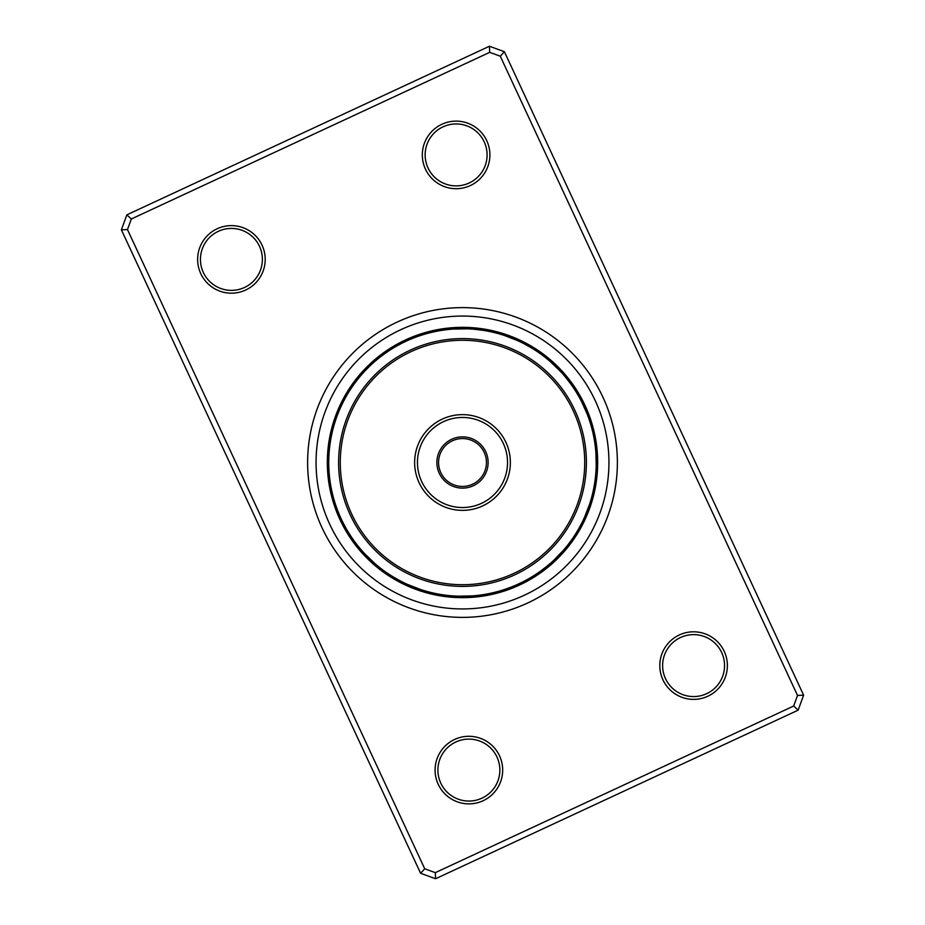 <?xml version="1.0" encoding="UTF-8"?>
<svg xmlns="http://www.w3.org/2000/svg" width="925" height="925" viewBox="0 0 925 925"><rect width="100%" height="100%" fill="white"/><g stroke="black" fill="none" stroke-linecap="round" stroke-linejoin="round"><path stroke-width="1.39" d="M454.637 739.445A33.797 33.797 0 0 1 499.535 755.841A33.797 33.797 0 0 1 483.139 800.726A33.797 33.797 0 0 1 438.242 784.331A33.797 33.797 0 0 1 454.637 739.445M481.948 798.171A30.976 30.976 0 0 0 496.979 757.032A30.976 30.976 0 0 0 455.828 742A30.976 30.976 0 0 0 440.797 783.151A30.976 30.976 0 0 0 481.948 798.171M217.167 228.764A33.797 33.797 0 0 1 262.053 245.16A33.797 33.797 0 0 1 245.657 290.045A33.797 33.797 0 0 1 200.771 273.65A33.797 33.797 0 0 1 217.167 228.764M244.466 287.49A30.976 30.976 0 0 0 259.497 246.339A30.976 30.976 0 0 0 218.346 231.319A30.976 30.976 0 0 0 203.327 272.459A30.976 30.976 0 0 0 244.466 287.49M441.861 124.274A33.797 33.797 0 0 1 486.758 140.669A33.797 33.797 0 0 1 470.363 185.555A33.797 33.797 0 0 1 425.465 169.159A33.797 33.797 0 0 1 441.861 124.274M469.172 183A30.976 30.976 0 0 0 484.203 141.849A30.976 30.976 0 0 0 443.052 126.829A30.976 30.976 0 0 0 428.021 167.968A30.976 30.976 0 0 0 469.172 183M679.343 634.955A33.797 33.797 0 0 1 724.229 651.35A33.797 33.797 0 0 1 707.833 696.236A33.797 33.797 0 0 1 662.947 679.84A33.797 33.797 0 0 1 679.343 634.955M706.654 693.681A30.976 30.976 0 0 0 721.673 652.541A30.976 30.976 0 0 0 680.534 637.51A30.976 30.976 0 0 0 665.503 678.661A30.976 30.976 0 0 0 706.654 693.681M397.195 322.062A154.88 154.88 0 0 1 602.938 397.195A154.88 154.88 0 0 1 527.805 602.938A154.88 154.88 0 0 1 322.062 527.805A154.88 154.88 0 0 1 397.195 322.062A154.88 154.88 0 0 1 602.938 397.195A154.88 154.88 0 0 1 527.805 602.938A154.88 154.88 0 0 1 322.062 527.805A154.88 154.88 0 0 1 397.195 322.062M126.841 214.854L489.429 46.25L504.391 51.719L803.617 695.172L798.159 710.146L435.571 878.75L420.609 873.281L121.383 229.828L126.841 214.854L131.338 218.982L127.477 229.562L424.725 868.795L435.305 872.657L793.662 706.018L797.523 695.438L500.275 56.205L489.695 52.343L131.338 218.982M489.695 52.343L489.429 46.25M504.391 51.719L500.275 56.205M803.617 695.172L797.523 695.438M798.159 710.146L793.662 706.018M127.477 229.562L121.383 229.828M435.571 878.75L435.305 872.657M424.725 868.795L420.609 873.281M519.492 585.062A135.166 135.166 0 0 1 383.297 352.968A135.166 135.166 0 0 1 405.508 339.938A135.166 135.166 0 0 0 339.938 519.492A135.166 135.166 0 0 0 519.492 585.062A135.166 135.166 0 0 0 585.062 405.508A135.166 135.166 0 0 0 405.508 339.938A135.166 135.166 0 0 1 585.062 405.508A135.166 135.166 0 0 1 519.492 585.062M434.218 593.237L430.09 592.278M446.266 595.272L441.792 594.648M472.374 595.897L458.176 596.186M393.252 576.946L389.448 574.552M400.421 580.981L392.94 576.749M420.574 589.514L407.347 584.357M365.78 554.896A14.083 14.083 0 0 0 375.122 563.776L365.017 554.087M331.705 490.528L331.844 491.163A14.083 14.083 120.1 0 0 332.711 499.754M332.63 494.54L332.792 495.164A14.083 14.083 -61.6 0 0 333.925 503.732M333.682 498.517L333.856 499.142A14.083 14.083 -63.4 0 0 335.255 507.675M334.85 502.472L335.047 503.084A14.083 14.083 114.8 0 0 336.7 511.571M343.591 523.758L342.747 522.093M337.556 510.242L337.787 510.843A14.083 14.083 0 0 0 343.013 522.637M328.976 454.591L329.312 450.117M329.103 472.374L329.046 471.588M328.791 458.788L328.814 458.176L328.791 458.788M335.486 420.574L335.729 419.823M370.104 365.78A14.083 14.083 0 0 0 361.224 375.122L361.71 374.567M434.542 331.693L438.728 330.873M426.587 333.647L429.836 332.792A14.083 14.083 28.4 0 0 421.268 333.925M418.886 336.053L421.916 335.047A14.083 14.083 -155.2 0 0 413.429 336.7M418.135 336.307L419.21 335.937M415.337 337.336L414.157 337.787A14.083 14.083 0 0 0 402.363 343.013L402.918 342.736M474.513 329.277L483.208 330.352M452.626 329.103L466.824 328.814M531.748 348.054L535.344 350.321M524.579 344.019L532.199 348.332M504.426 335.486L517.653 340.643M565.198 376.787L570.586 383.702M559.22 370.104A14.083 14.083 0 0 0 549.878 361.224L560.087 371.017M594.104 438.589L594.798 442.786M593.307 434.542L594.128 438.728M592.382 430.53L593.156 433.837A14.083 14.083 -59.9 0 0 592.289 425.246M591.352 426.587L592.208 429.836A14.083 14.083 118.4 0 0 591.075 421.268M588.878 418.69L589.953 421.916A14.083 14.083 -65.2 0 0 588.3 413.429M581.409 401.242L587.213 414.157A14.083 14.083 0 0 0 581.987 402.363L581.409 401.242M594.047 486.747L593.214 490.909M594.729 482.677L593.954 487.255M595.897 452.626L596.22 465.564A14.083 14.083 0 0 0 595.897 452.672M572.459 538.651L569.985 542.108M578.957 528.314L576.668 532.199M584.577 517.168L582.773 521.018M589.514 504.426L584.357 517.653M538.373 572.656L534.511 575.223M548.213 565.198L541.298 570.586M551.323 562.504L547.797 565.533M554.364 559.729L551.231 562.597M554.896 559.22A14.083 14.083 0 0 0 563.776 549.878L553.982 560.087M490.458 593.307L486.272 594.128M494.47 592.382L491.163 593.156A14.083 14.083 30.1 0 0 499.754 592.289M498.413 591.352L495.164 592.208A14.083 14.083 -151.6 0 0 503.732 591.075M506.114 588.947L503.084 589.953A14.083 14.083 24.8 0 0 511.571 588.3M516.798 584.739A133.755 133.755 0 0 0 584.739 408.203A133.755 133.755 0 0 0 408.203 340.261A133.755 133.755 0 0 0 340.261 516.798A133.755 133.755 0 0 0 516.798 584.739L522.637 581.987A14.083 14.083 0 0 1 510.843 587.213L505.79 589.063M347.615 531.008L348.262 532.083A14.083 14.083 -78.9 0 0 351.882 539.934M335.937 505.79L336.353 506.981A14.083 14.083 -66.9 0 0 338.272 515.41M393.992 347.615L392.917 348.262A14.083 14.083 11.1 0 0 385.066 351.882M497.928 591.48L499.142 591.144A14.083 14.083 -153.4 0 0 507.675 589.745M531.008 577.385L532.083 576.738A14.083 14.083 -168.9 0 0 539.934 573.118M595.989 470.929L596.07 469.669A14.083 14.083 135.6 0 0 597.527 461.159M595.226 479.127L595.376 477.878A14.083 14.083 139.1 0 0 597.353 469.461M589.063 419.21L588.647 418.019A14.083 14.083 113.1 0 0 586.727 409.59M591.48 427.072L591.144 425.858A14.083 14.083 116.6 0 0 589.745 417.325M577.385 393.992L576.738 392.917A14.083 14.083 101.1 0 0 573.118 385.066M427.072 333.52L425.858 333.856A14.083 14.083 26.6 0 0 417.325 335.255M435.074 331.578L433.837 331.844A14.083 14.083 -149.9 0 0 425.246 332.711M340.123 408.503A14.083 14.083 0 0 0 335.498 420.54M341.845 404.757A14.083 14.083 -21.9 0 0 337.243 412.076M343.684 401.068A14.083 14.083 159.8 0 0 338.851 408.237M345.626 397.449A14.083 14.083 -18.4 0 0 340.573 404.468M347.684 393.877A14.083 14.083 -16.6 0 0 342.423 400.733M349.847 390.385A14.083 14.083 165.1 0 0 344.377 397.068M352.124 386.951A14.083 14.083 -13.1 0 0 346.447 393.472M354.495 383.586A14.083 14.083 -11.4 0 0 348.632 389.934M584.877 516.497A14.083 14.083 0 0 0 589.502 504.46M516.497 340.123A14.083 14.083 0 0 0 504.46 335.498M465.564 328.78A14.083 14.083 0 0 0 452.672 329.103M328.78 459.436A14.083 14.083 0 0 0 329.103 472.328M408.503 584.877A14.083 14.083 0 0 0 420.54 589.502M459.436 596.22A14.083 14.083 0 0 0 472.328 595.897M551.878 562.018A14.083 14.083 -179.4 0 0 558.931 557.023M583.155 520.243A14.083 14.083 158.1 0 0 587.757 512.924M562.018 373.122A14.083 14.083 90.6 0 0 557.023 366.069M520.243 341.845A14.083 14.083 68.1 0 0 512.924 337.243M469.669 328.93A14.083 14.083 45.6 0 0 461.159 327.473M418.019 336.353A14.083 14.083 23.1 0 0 409.59 338.272M373.122 362.982A14.083 14.083 0.6 0 0 366.069 367.977M506.981 588.647A14.083 14.083 -156.9 0 0 515.41 586.727M328.93 455.331A14.083 14.083 -44.4 0 0 327.473 463.841M362.982 551.878A14.083 14.083 -89.4 0 0 367.977 558.931M404.757 583.155A14.083 14.083 -111.9 0 0 412.076 587.757M455.331 596.07A14.083 14.083 -134.4 0 0 463.841 597.527M548.768 564.724A14.083 14.083 2.3 0 0 555.971 559.949M581.316 523.932A14.083 14.083 -20.2 0 0 586.149 516.763M595.781 473.785A14.083 14.083 -42.7 0 0 597.504 465.31M564.724 376.232A14.083 14.083 -87.7 0 0 559.949 369.029M523.932 343.684A14.083 14.083 -110.2 0 0 516.763 338.851M473.785 329.219A14.083 14.083 -132.7 0 0 465.31 327.496M376.232 360.276A14.083 14.083 -177.7 0 0 369.029 365.051M329.219 451.215A14.083 14.083 137.3 0 0 327.496 459.69M360.276 548.768A14.083 14.083 92.3 0 0 365.051 555.971M401.068 581.316A14.083 14.083 69.8 0 0 408.237 586.149M451.215 595.781A14.083 14.083 47.3 0 0 459.69 597.504M545.588 567.326A14.083 14.083 -175.9 0 0 552.93 562.782M579.374 527.551A14.083 14.083 161.6 0 0 584.427 520.532M567.326 379.412A14.083 14.083 94.1 0 0 562.782 372.07M527.551 345.626A14.083 14.083 71.6 0 0 520.532 340.573M477.878 329.624A14.083 14.083 49.1 0 0 469.461 327.647M379.412 357.674A14.083 14.083 4.1 0 0 372.07 362.218M329.624 447.122A14.083 14.083 -40.9 0 0 327.647 455.539M357.674 545.588A14.083 14.083 -85.9 0 0 362.218 552.93M397.449 579.374A14.083 14.083 -108.4 0 0 404.468 584.427M447.122 595.376A14.083 14.083 -130.9 0 0 455.539 597.353M542.316 569.835A14.083 14.083 -174.1 0 0 549.797 565.51M577.316 531.123A14.083 14.083 163.4 0 0 582.577 524.267M594.833 481.96A14.083 14.083 140.9 0 0 597.076 473.612M569.835 382.684A14.083 14.083 95.9 0 0 565.51 375.203M531.123 347.684A14.083 14.083 73.4 0 0 524.267 342.423M481.96 330.167A14.083 14.083 50.9 0 0 473.612 327.924M382.684 355.165A14.083 14.083 5.9 0 0 375.203 359.49M330.167 443.04A14.083 14.083 -39.1 0 0 327.924 451.388M355.165 542.316A14.083 14.083 -84.1 0 0 359.49 549.797M393.877 577.316A14.083 14.083 -106.6 0 0 400.733 582.577M443.04 594.833A14.083 14.083 -129.1 0 0 451.388 597.076M538.974 572.24A14.083 14.083 7.6 0 0 546.594 568.147M575.153 534.615A14.083 14.083 -14.9 0 0 580.623 527.932M594.174 486.018A14.083 14.083 -37.4 0 0 596.671 477.739M572.24 386.026A14.083 14.083 -82.4 0 0 568.147 378.406M534.615 349.847A14.083 14.083 -104.9 0 0 527.932 344.377M486.018 330.826A14.083 14.083 -127.4 0 0 477.739 328.329M386.026 352.76A14.083 14.083 -172.4 0 0 378.406 356.853M330.826 438.982A14.083 14.083 142.6 0 0 328.329 447.261M352.76 538.974A14.083 14.083 97.6 0 0 356.853 546.594M390.385 575.153A14.083 14.083 75.1 0 0 397.068 580.623M438.982 594.174A14.083 14.083 52.6 0 0 447.261 596.671M535.563 574.541A14.083 14.083 -170.6 0 0 543.299 570.69M572.876 538.049A14.083 14.083 166.9 0 0 578.553 531.528M593.388 490.053A14.083 14.083 144.4 0 0 596.139 481.867M593.977 437.872A14.083 14.083 121.9 0 0 593.376 429.246M574.541 389.437A14.083 14.083 99.4 0 0 570.69 381.701M538.049 352.124A14.083 14.083 76.9 0 0 531.528 346.447M490.053 331.613A14.083 14.083 54.4 0 0 481.867 328.861M437.872 331.023A14.083 14.083 31.9 0 0 429.246 331.624M389.437 350.459A14.083 14.083 9.4 0 0 381.701 354.31M487.128 593.977A14.083 14.083 -148.1 0 0 495.754 593.376M331.613 434.947A14.083 14.083 -35.6 0 0 328.861 443.133M331.023 487.128A14.083 14.083 -58.1 0 0 331.624 495.754M350.459 535.563A14.083 14.083 -80.6 0 0 354.31 543.299M386.951 572.876A14.083 14.083 -103.1 0 0 393.472 578.553M434.947 593.388A14.083 14.083 -125.6 0 0 443.133 596.139M570.505 541.414A14.083 14.083 168.6 0 0 576.368 535.066M592.486 494.077A14.083 14.083 146.1 0 0 595.48 485.972M594.671 441.93A14.083 14.083 123.6 0 0 594.336 433.293M541.414 354.495A14.083 14.083 78.6 0 0 535.066 348.632M494.077 332.514A14.083 14.083 56.1 0 0 485.972 329.52M441.93 330.329A14.083 14.083 33.6 0 0 433.293 330.664M483.07 594.671A14.083 14.083 -146.4 0 0 491.707 594.336M332.514 430.923A14.083 14.083 -33.9 0 0 329.52 439.028M330.329 483.07A14.083 14.083 -56.4 0 0 330.664 491.707M383.586 570.505A14.083 14.083 -101.4 0 0 389.934 576.368M430.923 592.486A14.083 14.083 -123.9 0 0 439.028 595.48M443.272 445.561A25.622 25.622 0 0 1 479.439 443.272A25.622 25.622 0 0 1 481.728 479.439A25.622 25.622 0 0 1 445.561 481.728A25.622 25.622 0 0 1 443.272 445.561M480.457 478.329A23.934 23.934 0 0 0 478.329 444.543A23.934 23.934 0 0 0 444.543 446.671A23.934 23.934 0 0 0 446.671 480.457A23.934 23.934 0 0 0 480.457 478.329M370.809 381.69A122.216 122.216 0 0 0 381.69 554.191A122.216 122.216 0 0 0 554.191 543.31A122.216 122.216 0 0 0 543.31 370.809A122.216 122.216 0 0 0 370.809 381.69M555.451 544.42A123.904 123.904 0 0 1 380.58 555.451A123.904 123.904 0 0 1 369.549 380.58A123.904 123.904 0 0 1 544.42 369.549A123.904 123.904 0 0 1 555.451 544.42M426.587 430.853A47.869 47.869 0 0 1 494.147 426.587A47.869 47.869 0 0 1 498.413 494.147A47.869 47.869 0 0 1 430.853 498.413A47.869 47.869 0 0 1 426.587 430.853M496.297 492.285A45.059 45.059 0 0 0 492.285 428.703A45.059 45.059 0 0 0 428.703 432.715A45.059 45.059 0 0 0 432.715 496.297A45.059 45.059 0 0 0 496.297 492.285M524.244 595.284A146.428 146.428 0 0 1 329.716 524.244A146.428 146.428 0 0 1 400.756 329.716A146.428 146.428 0 0 1 595.284 400.756A146.428 146.428 0 0 1 524.244 595.284"/></g></svg>
